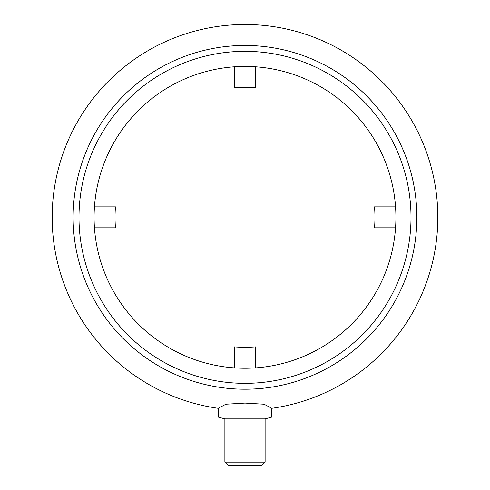 <?xml version="1.0" encoding="UTF-8"?>
<svg xmlns="http://www.w3.org/2000/svg" width="490" height="490" viewBox="0 0 490 490"><rect width="100%" height="100%" fill="white"/><g stroke="black" fill="none" stroke-linecap="round" stroke-linejoin="round"><path stroke-width="0.73" d="M245 389.207A171.874 171.874 0 0 1 73.126 217.333A171.874 171.874 0 0 1 245 45.46A171.874 171.874 0 0 1 416.874 217.333A171.874 171.874 0 0 1 245 389.207M218.173 408.293A192.833 192.833 0 0 1 52.638 203.883A192.833 192.833 0 0 1 245 24.5A192.833 192.833 0 0 1 437.362 203.883A192.833 192.833 0 0 1 271.828 408.293L264.092 404.213L245 403.08L225.908 404.213L218.173 408.293L218.173 417.082L271.828 417.082L271.828 408.293M245 462.144L224.879 462.144L224.879 418.877L218.173 417.082L224.879 418.877L265.121 418.877L271.828 417.082L265.121 418.877L265.121 462.144L245 462.144M265.121 462.144L261.77 465.5L228.23 465.5L224.879 462.144M245 368.247A150.914 150.914 0 0 1 94.086 217.333A150.914 150.914 0 0 1 245 66.419A150.914 150.914 0 0 1 395.914 217.333A150.914 150.914 0 0 1 245 368.247M245 383.339A166.006 166.006 0 0 1 78.994 217.333A166.006 166.006 0 0 1 245 51.328A166.006 166.006 0 0 1 411.006 217.333A166.006 166.006 0 0 1 245 383.339M94.454 227.813L115.469 227.813A129.954 129.954 0 0 1 115.469 206.854L94.454 206.854M234.52 66.787L234.52 87.802A129.954 129.954 0 0 1 255.48 87.802L255.48 66.787M395.546 206.854L374.532 206.854A129.954 129.954 0 0 1 374.532 227.813L395.546 227.813M255.48 367.88L255.48 346.865A129.954 129.954 0 0 1 234.52 346.865L234.52 367.88"/></g></svg>
